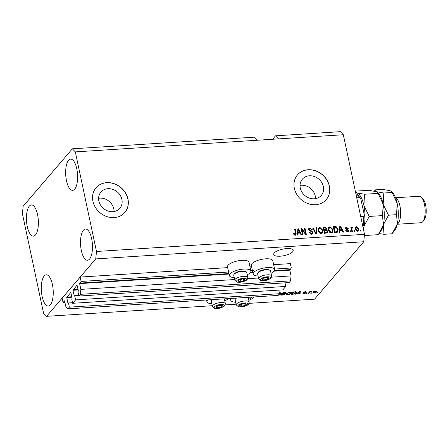 <?xml version="1.0" encoding="UTF-8"?>
<svg xmlns="http://www.w3.org/2000/svg" width="448" height="448" viewBox="0 0 448 448"><rect width="100%" height="100%" fill="white"/><g stroke="black" fill="none" stroke-linecap="round" stroke-linejoin="round"><path stroke-width="0.67" d="M72.654 303.302L75.583 299.886L285.779 286.434L282.85 289.85L72.654 303.302L71.764 299.113L72.156 298.217L70.818 292.393L66.735 297.567L67.922 303.156L68.466 302.96L69.356 307.154L67.894 308.862L65.906 306.824L64.529 300.826L63.045 302.523L64.966 302.4M63.045 302.523L62.121 298.155L80.175 277.077L227.668 267.641M67.894 308.862L278.09 295.411L279.552 293.703L69.356 307.154M278.79 290.108L279.552 293.703M68.466 302.96L72.526 302.702M285.018 282.839L285.779 286.434M80.175 277.077L81.105 281.445L79.621 283.612L80.847 289.38L80.343 294.33L78.882 296.038L77.991 291.844L78.383 290.948L77.045 285.124L72.962 290.298L74.295 296.122L74.693 295.697L78.753 295.434M74.693 295.697L75.583 299.886M78.882 296.038L289.078 282.582L290.545 280.874L80.343 294.33M271.522 277.178L291.043 275.923L290.545 280.874M80.847 289.38L234.651 279.535M247.699 278.701L258.474 278.012M274.047 271.169L289.822 270.161L291.043 275.923M289.822 270.161L291.301 267.994L274.596 269.063M81.105 281.445L229.527 271.947M250.774 270.586L253.35 270.424M273.666 264.695L290.371 263.626L291.301 267.994M249.844 266.218L251.49 266.112M107.929 188.692A12.477 10.769 40.6 0 0 100.901 192.074A12.477 10.769 40.6 0 0 100.464 204.96A12.477 10.769 40.6 0 0 112.818 211.686A12.477 10.769 40.6 0 0 119.846 208.309A12.477 10.769 40.6 0 0 120.282 195.423A12.477 10.769 40.6 0 0 107.929 188.692M114.055 211.54A12.477 10.769 40.6 0 0 99.831 198.139A12.477 10.769 40.6 0 0 98.594 198.29M309.366 175.801A12.477 10.769 40.6 0 0 302.338 179.183A12.477 10.769 40.6 0 0 301.902 192.063A12.477 10.769 40.6 0 0 314.255 198.794A12.477 10.769 40.6 0 0 321.283 195.412A12.477 10.769 40.6 0 0 321.72 182.532A12.477 10.769 40.6 0 0 309.366 175.801M315.498 198.643A12.477 10.769 40.6 0 0 301.274 185.248A12.477 10.769 40.6 0 0 300.031 185.399M308.162 169.753A18.956 16.363 40.6 0 0 297.478 174.888A18.956 16.363 40.6 0 0 296.811 194.471A18.956 16.363 40.6 0 0 315.588 204.697A18.956 16.363 40.6 0 0 326.273 199.556A18.956 16.363 40.6 0 0 326.934 179.978A18.956 16.363 40.6 0 0 308.162 169.753M326.239 199.595A18.956 16.363 40.6 0 0 326.861 180.029A18.956 16.363 40.6 0 0 308.095 169.826A18.956 16.363 40.6 0 0 297.444 174.927M106.719 182.644A18.956 16.363 40.6 0 0 96.04 187.785A18.956 16.363 40.6 0 0 95.374 207.362A18.956 16.363 40.6 0 0 114.15 217.594A18.956 16.363 40.6 0 0 124.83 212.453A18.956 16.363 40.6 0 0 125.496 192.875A18.956 16.363 40.6 0 0 106.719 182.644M124.802 212.486A18.956 16.363 40.6 0 0 125.418 192.92A18.956 16.363 40.6 0 0 106.658 182.717A18.956 16.363 40.6 0 0 96.006 187.818M286.709 248.573A9.951 3.332 168 0 0 273.706 254.458A9.951 3.332 168 0 0 280.174 256.206A9.951 3.332 168 0 0 293.177 250.32A9.951 3.332 168 0 0 286.709 248.573M27.272 226.52A15.641 5.908 86.3 0 1 31.405 204.915A15.641 5.908 86.3 0 1 37.542 214.53A15.641 5.908 86.3 0 1 33.404 236.135A15.641 5.908 86.3 0 1 27.272 226.52M66.494 180.734A15.641 5.908 86.3 0 1 70.633 159.13A15.641 5.908 86.3 0 1 76.77 168.739A15.641 5.908 86.3 0 1 72.632 190.344A15.641 5.908 86.3 0 1 66.494 180.734M81.351 250.622A15.641 5.908 86.3 0 1 85.49 229.023A15.641 5.908 86.3 0 1 91.627 238.633A15.641 5.908 86.3 0 1 87.489 260.238A15.641 5.908 86.3 0 1 81.351 250.622M42.123 296.414A15.641 5.908 86.3 0 1 46.262 274.809A15.641 5.908 86.3 0 1 52.399 284.424A15.641 5.908 86.3 0 1 48.261 306.029A15.641 5.908 86.3 0 1 42.123 296.414M247.212 274.786A10.993 3.679 168 0 0 250.27 272.642A10.993 3.679 168 0 0 250.863 271.006L249.01 262.27A10.993 3.679 168 0 0 239.708 260.562A10.993 3.679 168 0 0 228.094 265.205A10.993 3.679 168 0 0 227.494 266.84L229.354 275.576A10.993 3.679 168 0 0 234.231 277.542M250.863 271.006A10.993 3.679 168 0 0 241.562 269.298A10.993 3.679 168 0 0 229.947 273.941A10.993 3.679 168 0 0 229.354 275.576M258.054 276.018A10.993 3.679 -12 0 1 253.176 274.053L251.317 265.317A10.993 3.679 -12 0 1 251.916 263.682A10.993 3.679 -12 0 1 263.53 259.039A10.993 3.679 -12 0 1 272.832 260.747L274.686 269.483A10.993 3.679 -12 0 1 274.092 271.118A10.993 3.679 -12 0 1 271.034 273.258M253.176 274.053A10.993 3.679 -12 0 1 253.77 272.418A10.993 3.679 -12 0 1 265.384 267.775A10.993 3.679 -12 0 1 274.686 269.483M228.01 298.614A10.993 3.679 -12 0 1 227.853 298.81A10.993 3.679 -12 0 1 224.795 300.95M211.814 303.71A10.993 3.679 -12 0 1 206.937 301.745A10.993 3.679 -12 0 1 207.536 300.11A10.993 3.679 -12 0 1 207.71 299.914M248.618 299.426A10.993 3.679 168 0 0 251.675 297.282A10.993 3.679 168 0 0 251.832 297.091M231.532 298.39A10.993 3.679 168 0 0 231.358 298.581A10.993 3.679 168 0 0 230.759 300.222A10.993 3.679 168 0 0 235.637 302.182M72.346 148.826L75.326 151.889L96.499 251.485L95.743 258.91L46.553 316.327L43.568 313.264L22.4 213.668L23.156 206.248L72.346 148.826L254.514 137.166L257.499 140.23L343.33 134.736L364.498 234.332L363.742 241.752L314.552 299.174L249.094 303.363M75.326 151.889L257.499 140.23M278.516 138.886L275.537 135.822L272.586 139.261M275.537 135.822L340.346 131.673L343.33 134.736M248.808 300.317A9.951 3.332 168 0 0 253.826 296.962M279.367 292.824L281.4 293.266L281.114 293.933L278.163 295.322M286.199 293.983L286.3 294.454L286.423 293.619L290.002 292.124L291.592 292.611L291.306 293.278L289.901 294.23L287.762 294.734L286.177 294.235M297.405 293.367L295.557 294.207L299.695 291.536L300.311 291.497L300.093 293.916L299.432 293.955L299.544 293.233L297.405 293.367L297.338 293.054M317.604 292.449L316.658 292.858L317.604 292.449M95.743 258.91L363.742 241.752M46.553 316.327L212.24 305.721M225.271 304.886L236.062 304.198M316.422 291.178L316.59 291.967L314.037 293.054L312.917 292.729L313.146 292.208L315.683 291.138L316.59 291.967L316.809 291.469M311.713 292.83L310.761 293.233L311.713 292.83M309.674 292.393L308.851 293.356L308.213 293.395L309.798 291.547L311.735 291.486L309.674 292.393L309.557 291.833M307.334 293.11L306.382 293.513L307.334 293.11M303.548 293.132L304.164 293.434L305.234 293.098L303.643 292.404L305.508 291.788L306.51 292.225L304.315 292.331L305.911 293.009L303.895 293.703L302.882 293.205L303.481 293.138M305.234 293.098L305.15 292.538M305.844 292.298L305.687 291.301M304.248 292.034L304.382 292.471M296.257 292.947L292.824 294.381L291.015 294.498L293.194 291.95L295.859 291.827L296.576 292.23L296.257 292.947L296.072 292.074L295.87 292.286M285.096 293.63L285.208 294.162L282.71 295.03L280.823 295.148L283.007 292.606L284.906 292.482L286.042 293.014L284.9 293.591L285.208 294.162L284.861 293.401M302.053 229.852L303.083 234.718L302.45 234.763L301.146 228.648L301.829 228.603L305.446 233.313L304.41 228.435L305.049 228.396L306.348 234.511L305.67 234.556L302.053 229.852L301.739 230.216L302.702 234.746M312.995 232.361L312.698 233.733L311.444 234.265L308.952 232.333L309.574 232.21L311.343 233.548L312.194 233.206L312.362 232.422L308.571 229.79L308.846 228.491L309.999 227.998L312.267 229.706L311.646 229.824L310.167 228.71L309.366 229.029L309.215 229.762L309.546 230.367L311.741 230.961L312.995 232.361L312.525 233.901M317.016 227.629L316.389 233.867L315.728 233.912L312.592 227.914L313.253 227.87L315.874 233.178L316.355 227.674L317.016 227.629L316.109 233.884M318.399 228.2L319.575 227.73L322.666 230.72L322.51 232.954L321.216 233.643L319.206 232.798L318.136 230.737L318.539 228.01L319.883 227.366L322.98 230.356L322.543 233.016M328.591 227.545L329.767 227.074L332.858 230.065L332.702 232.299L331.408 232.988L329.398 232.142L328.328 230.087L328.731 227.354L330.075 226.716L333.172 229.701L332.73 232.366M354.732 230.53L354.917 231.403L354.278 231.442L354.094 230.569L354.732 230.53L354.536 231.426M358.814 228.855L358.557 230.866L357.599 231.314L355.398 229.118L355.667 227.153L356.625 226.705L358.814 228.855L358.389 231.028M295.187 235.306L294.14 234.937L293.462 233.486L294.078 233.363L295.064 234.59L295.602 234.086L294.622 229.062L295.254 229.023L296.139 233.173L295.999 234.948L295.187 235.306M293.53 233.772L294.756 234.954L295.602 234.086M96.499 251.485L364.498 234.332M339.965 230.507L339.814 232.372L339.153 232.411L339.814 226.173L340.43 226.134L343.689 232.12L343.028 232.165L342.104 230.373L339.965 230.507L339.534 232.389M348.74 230.423L348.516 231.538L347.536 231.958L345.716 230.625L346.332 230.502L347.446 231.319L348.124 230.574L345.386 228.71L345.593 227.741L346.534 227.349L348.253 228.53L347.637 228.648L346.69 227.987L346.007 228.581L348.74 230.423L348.337 231.7M347.698 231.454L348.124 230.574M345.694 228.945L346.091 228.206L345.694 228.945L345.974 229.298L346.287 228.934M350.431 230.804L350.616 231.678L349.983 231.717L349.798 230.843L350.431 230.804L350.235 231.7M351.96 229.253L352.447 231.56L351.814 231.599L350.868 227.153L351.506 227.114L351.658 227.825L352.24 226.985L352.89 227.186L352.789 227.836L351.882 228.34L351.646 229.617L352.066 231.588M351.904 227.153L352.24 226.985L351.926 227.349L352.582 227.55L352.89 227.186M352.341 227.786L351.568 228.704L351.646 229.617M360.623 230.154L360.808 231.028L360.175 231.067L359.985 230.194L360.623 230.154L360.427 231.05M338.1 229.348L337.758 232.053L334.617 232.702L333.312 226.587L336.045 226.526L338.1 229.348L337.596 232.21M327.785 231.319L327.527 232.775L324.425 233.352L323.126 227.237L325.024 227.119L327.034 228.547L326.62 229.874L327.785 231.319L327.354 232.943M326.794 229.712L326.312 230.238L327.471 231.683M298.004 233.195L297.858 235.054L297.192 235.099L297.853 228.855L298.474 228.816L301.734 234.808L301.067 234.847L300.143 233.055L298.004 233.195L297.573 235.071M293.77 233.727L294.078 233.363M294.756 234.954L295.294 234.45M294.689 229.404L295.254 229.023M294.946 229.387L295.826 233.537L296.139 233.173M295.826 233.537L295.82 235.11M339.774 226.514L340.43 226.134M340.122 226.492L343.202 232.154M340.256 226.789L339.707 230.143L341.432 230.031L341.746 229.667L340.256 226.789L340.021 229.779L341.746 229.667M339.909 228.329L340.217 227.965M339.707 230.143L340.021 229.779M345.828 230.905L346.332 230.502M346.024 230.866L347.133 231.683L347.446 231.319M347.133 231.683L347.81 230.938M345.453 227.948L346.534 227.349M346.22 227.713L347.945 228.894M345.974 229.298L348.426 230.787M350.941 227.494L351.506 227.114M351.193 227.478L351.344 228.189L351.658 227.825M352.027 228.15L351.568 228.704M355.522 227.354L356.625 226.705M356.311 227.069L358.501 229.214M356.222 227.595L355.723 229.438L357.174 231.039L358.014 230.412L358.187 228.939L356.742 227.343L356.222 227.595L356.037 229.074L357.482 230.675L358.014 230.412M355.723 229.438L356.037 229.074M357.174 231.039L357.482 230.675M333.385 226.923L335.731 226.89L336.045 226.526M335.731 226.89L337.786 229.712M334.102 227.259L333.794 227.623L334.79 232.31L336.969 231.846L337.534 230.888L337.462 229.376L336.073 227.259L334.102 227.259L335.098 231.946L337.277 231.482M334.79 232.31L335.098 231.946M335.882 232.238L336.19 231.879M329.767 227.074L330.075 226.716M332.858 230.065L333.172 229.701M329.23 227.898L328.658 230.418L330.938 232.635L332.237 231.801L332.528 229.723L331.968 228.357L330.232 227.427L329.23 227.898L328.966 230.054L331.251 232.271L332.237 231.801M328.658 230.418L328.966 230.054M330.938 232.635L331.251 232.271M323.193 227.578L324.71 227.483L326.721 228.911L327.034 228.547M326.721 228.911L326.312 230.238M326.463 232.764L327.146 231.364L325.629 230.378L324.453 230.457L324.906 232.602L326.771 232.4L325.858 232.882L326.172 232.518M324.453 230.457L324.139 230.821L324.598 232.96L325.858 232.882M325.73 229.93L326.418 228.687L324.957 227.847L323.91 227.914L324.302 229.74L326.038 229.572L325.114 230.031L325.427 229.667M323.91 227.914L323.602 228.278L323.988 230.104L325.114 230.031M323.988 230.104L324.302 229.74M324.598 232.96L324.906 232.602M319.575 227.73L319.883 227.366M322.666 230.72L322.98 230.356M319.038 228.553L318.466 231.073L320.746 233.29L322.045 232.456L322.336 230.378L321.776 229.012L320.04 228.082L319.038 228.553L318.774 230.709L321.059 232.926L322.045 232.456M318.466 231.073L318.774 230.709M320.746 233.29L321.059 232.926M312.771 228.245L313.253 227.87M312.939 228.234L315.56 233.542L315.874 233.178M316.322 228.015L316.708 227.993M309.036 232.618L309.574 232.21M309.26 232.574L311.035 233.912L311.343 233.548M311.035 233.912L312.194 233.206M308.7 228.693L309.999 227.998M309.686 228.362L311.959 230.07M309.366 229.029L309.215 229.762M308.902 230.126L309.232 230.731L309.546 230.367M309.232 230.731L311.427 231.325L311.741 230.961M311.427 231.325L312.682 232.725M301.218 228.984L301.829 228.603M301.515 228.967L305.138 233.677L305.446 233.313M304.483 228.777L305.049 228.396M304.741 228.76L305.967 234.534M297.814 229.202L298.474 228.816M298.161 229.18L301.241 234.836M298.295 229.471L297.746 232.831L299.471 232.719L299.785 232.355L298.295 229.471L298.06 232.467L299.785 232.355M297.948 231.011L298.262 230.647M297.746 232.831L298.06 232.467M317.218 292.477L317.29 292.813M313.516 292.186L313.191 292.158M315.386 291.166L313.594 292.572L313.41 291.698M313.695 291.738L314.283 292.79L315.935 292.023L315.935 290.746M315.935 292.023L315.437 291.402M311.326 292.852L311.399 293.194M308.734 292.79L308.851 293.356M311.198 291.424L311.27 291.766M310.01 291.53L310.111 292.012M306.947 293.132L307.02 293.474M296.145 293.826L296.218 294.162M300.048 291.514L300.093 293.916M299.908 293.042L299.51 293.065M299.488 292.953L299.544 293.233M299.079 292.281L297.87 293.059L299.589 292.947L299.779 291.782L299.079 292.281L299.012 291.973M297.802 292.757L297.87 293.059M292.768 294.101L292.824 294.381M293.58 292.208L291.911 294.157L294.851 293.619L295.624 292.981L295.478 292.135L293.518 291.934M291.788 293.597L291.911 294.157M294.594 291.861L294.655 292.141M295.411 291.822L295.898 292.415L295.714 291.542M291.239 292.253L291.306 293.278M287.7 294.448L287.762 294.734M286.793 293.849L286.339 293.731M289.699 292.152L287.056 293.586L286.843 294.084L286.653 293.21M286.961 293.126L288.014 294.437L290.679 293.311L290.903 292.751L289.755 292.421M290.774 292.141L290.903 292.751M284.866 293.44L284.575 293.642M283.326 292.583L282.738 293.619L284.508 293.485L285.365 293.098L285.258 292.046M282.615 293.059L282.738 293.619M285.365 293.098L283.388 292.863M282.363 293.356L282.481 293.916L281.719 294.812L283.623 294.661L284.57 294.207L284.469 293.126M281.596 294.246L281.719 294.812M284.57 294.207L282.481 293.916M281.053 292.902L281.114 293.933M279.653 294.605L279.709 294.885M279.507 292.807L279.423 293.087M280.582 292.79L280.711 293.406L279.563 293.076M278.432 295.014L280.487 293.961L280.711 293.406M221.654 305.245A3.315 1.109 168 0 0 220.27 305.178A3.315 1.109 168 0 0 217.067 305.978A3.315 1.109 168 0 0 215.981 307.255A3.315 1.109 168 0 0 218.086 307.72A3.315 1.109 168 0 0 221.29 306.914A3.315 1.109 168 0 0 222.376 305.642A3.315 1.109 168 0 0 221.654 305.245M221.301 305.29L217.067 305.978L215.981 307.255L218.086 307.72L221.29 306.914L222.376 305.642L221.301 305.29M212.733 299.594A6.636 2.223 168 0 0 211.59 300.569L212.066 299.925A5.992 2.005 -12 0 1 212.341 299.617M211.59 300.569A6.636 2.223 168 0 0 211.327 301.431L212.391 306.426A6.636 2.223 -12 0 1 216.418 303.414A6.636 2.223 -12 0 1 223.832 302.652A6.636 2.223 -12 0 1 225.372 303.671L224.347 298.85M217.672 305.754L218.086 307.72M220.931 305.222L221.29 306.914M244.07 279.082A3.315 1.109 168 0 0 242.682 279.009A3.315 1.109 168 0 0 239.484 279.815A3.315 1.109 168 0 0 238.398 281.086A3.315 1.109 168 0 0 240.503 281.551A3.315 1.109 168 0 0 243.706 280.75A3.315 1.109 168 0 0 244.793 279.474A3.315 1.109 168 0 0 244.07 279.082M243.712 279.126L242.682 279.009L239.484 279.815L238.398 281.086L240.503 281.551L243.706 280.75L244.793 279.474L243.712 279.126M234.007 274.406L234.483 273.762A5.992 2.005 -12 0 1 238.902 271.516A5.992 2.005 -12 0 1 244.58 271.124A5.992 2.005 -12 0 1 245.437 271.432L246.137 271.824A6.636 2.223 168 0 0 245.19 271.488A6.636 2.223 168 0 0 238.902 271.919A6.636 2.223 168 0 0 234.007 274.406A6.636 2.223 168 0 0 233.744 275.268L234.808 280.263A6.636 2.223 -12 0 1 238.834 277.25A6.636 2.223 -12 0 1 246.249 276.483A6.636 2.223 -12 0 1 247.789 277.502L246.725 272.507A6.636 2.223 168 0 0 246.137 271.824M240.089 279.591L240.503 281.551M243.348 279.059L243.706 280.75M267.893 277.558A3.315 1.109 168 0 0 266.504 277.486A3.315 1.109 168 0 0 263.306 278.292A3.315 1.109 168 0 0 262.22 279.563A3.315 1.109 168 0 0 264.326 280.028A3.315 1.109 168 0 0 267.529 279.222A3.315 1.109 168 0 0 268.615 277.95A3.315 1.109 168 0 0 267.893 277.558M267.534 277.603L266.504 277.486L263.306 278.292L262.22 279.563L264.326 280.028L267.529 279.222L268.615 277.95L267.534 277.603M257.83 272.877L258.306 272.233A5.992 2.005 -12 0 1 262.724 269.993A5.992 2.005 -12 0 1 268.402 269.601A5.992 2.005 -12 0 1 269.259 269.909L269.959 270.301A6.636 2.223 168 0 0 269.013 269.965A6.636 2.223 168 0 0 262.724 270.396A6.636 2.223 168 0 0 257.83 272.877A6.636 2.223 168 0 0 257.566 273.739L258.63 278.74A6.636 2.223 -12 0 1 262.657 275.727A6.636 2.223 -12 0 1 270.071 274.96A6.636 2.223 -12 0 1 271.611 275.979L270.547 270.984A6.636 2.223 168 0 0 269.959 270.301M263.911 278.062L264.326 280.028M267.17 277.536L267.529 279.222M245.476 303.722A3.315 1.109 168 0 0 244.093 303.649A3.315 1.109 168 0 0 240.89 304.455A3.315 1.109 168 0 0 239.803 305.726A3.315 1.109 168 0 0 241.909 306.197A3.315 1.109 168 0 0 245.112 305.39A3.315 1.109 168 0 0 246.198 304.119A3.315 1.109 168 0 0 245.476 303.722M245.123 303.766L244.093 303.649L240.89 304.455L239.803 305.726L241.909 306.197L245.112 305.39L246.198 304.119L245.123 303.766M236.555 298.066A6.636 2.223 168 0 0 235.413 299.046L235.889 298.402A5.992 2.005 -12 0 1 236.163 298.094M235.413 299.046A6.636 2.223 168 0 0 235.15 299.908L236.214 304.903A6.636 2.223 -12 0 1 240.24 301.89A6.636 2.223 -12 0 1 247.654 301.123A6.636 2.223 -12 0 1 249.194 302.142L248.17 297.326M241.494 304.231L241.909 306.197M244.754 303.699L245.112 305.39M356.731 197.786L359.772 197.59L360.685 198.358L364.274 214.603L363.787 216.49L360.746 216.686M363.11 226.083L362.886 225.378L362.818 226.425M362.6 225.4L362.886 225.378A19.908 7.521 -93.7 0 0 363.787 216.49M355.914 193.945L356.485 193.956L360.685 198.358M395.629 197.966A13.272 5.012 86.3 0 1 399.946 205.974A13.272 5.012 86.3 0 1 397.298 224.045A20.854 7.879 86.3 0 1 394.761 230.194L393.03 232.523M421.383 197.271L422.951 198.906A11.374 4.295 86.3 0 1 425.6 205.016A11.374 4.295 86.3 0 1 424.278 219.632L422.929 221.452A13.272 5.012 -93.7 0 0 424.469 204.406A13.272 5.012 -93.7 0 0 421.383 197.271A13.272 5.012 -93.7 0 0 419.266 196.246L395.55 197.764M397.247 224.252L420.958 222.734A13.272 5.012 -93.7 0 0 422.929 221.452M355.32 191.145L368.626 190.294L376.208 191.654L377.681 192.433L383.169 204.299L382.547 215.589L383.286 224.941L378.913 233.559L378.056 234.679L364.75 235.53L364.465 234.679M363.636 230.278L364.017 226.178L369.242 216.44L363.905 205.531L364.526 194.247L356.938 192.886L355.538 192.175M382.547 215.589L369.242 216.44M377.832 193.396L364.526 194.247M377.681 192.433L378.314 193.088A20.854 7.879 86.3 0 1 383.169 204.299A20.854 7.879 86.3 0 1 383.286 224.941A20.854 7.879 86.3 0 1 380.744 231.09L379.019 233.419M355.656 192.724A20.854 7.879 86.3 0 1 356.938 192.886A20.854 7.879 86.3 0 1 363.905 205.531A20.854 7.879 86.3 0 1 364.017 226.178A20.854 7.879 86.3 0 1 363.294 228.676M378.918 233.554L384.02 234.298L383.286 224.941L388.511 215.208L383.169 204.299L383.79 193.01L376.208 191.654L374.584 189.913L373.722 191.038M374.584 189.913L382.637 189.392L390.219 190.753L392.325 192.192A20.854 7.879 86.3 0 1 397.186 203.403A20.854 7.879 86.3 0 1 397.298 224.045L392.073 233.783L384.02 234.298M391.692 191.537L397.186 203.403L396.564 214.693L397.298 224.045M396.564 214.693L388.511 215.208M391.843 192.494L383.79 193.01M67.922 303.156L68.32 303.134M66.735 297.567L71.949 297.231M66.786 297.074L71.842 296.75M74.15 295.887L74.547 295.865M72.962 290.298L78.176 289.962M73.013 289.806L78.07 289.481M79.621 283.612L229.029 274.053M250.225 272.692L252.851 272.524M79.671 283.119L228.928 273.566M250.606 272.177L252.75 272.042M274.428 270.654L289.873 269.662M346.741 229.51L347.054 229.146M334.729 226.839L335.042 226.475M324.71 227.483L325.024 227.119M315.106 232.59L315.42 232.226M310.296 231.078L310.604 230.714M304.64 292.505L304.718 292.874M282.654 294.75L282.71 295.03M284.374 292.516L284.43 292.796M283.595 293.563L283.657 293.843M222.998 304.595A5.118 1.714 168 0 0 215.925 305.726A5.118 1.714 168 0 0 215.359 308.297A5.118 1.714 168 0 0 222.432 307.166A5.118 1.714 168 0 0 222.998 304.595M245.414 278.432A5.118 1.714 168 0 0 238.342 279.563A5.118 1.714 168 0 0 237.776 282.134A5.118 1.714 168 0 0 244.849 281.002A5.118 1.714 168 0 0 245.414 278.432M269.237 276.909A5.118 1.714 168 0 0 262.164 278.04A5.118 1.714 168 0 0 261.598 280.61A5.118 1.714 168 0 0 268.671 279.474A5.118 1.714 168 0 0 269.237 276.909M246.82 303.072A5.118 1.714 168 0 0 239.747 304.203A5.118 1.714 168 0 0 239.182 306.774A5.118 1.714 168 0 0 246.254 305.642A5.118 1.714 168 0 0 246.82 303.072M359.772 197.59A19.908 7.521 -93.7 0 0 356.205 193.928M206.567 299.986L206.937 301.745M230.39 298.463L230.759 300.222M295.473 234.394L295.165 234.758M352.022 227.942L351.708 228.306M305.278 292.992L305.094 292.118M304.282 292.404L304.097 291.53M212.391 306.426L214.732 308.381L219.554 308.207L223.726 306.617L224.767 305.726L225.372 303.671M234.808 280.263L237.149 282.218L241.965 282.044L246.142 280.448L247.184 279.563L247.789 277.502M258.63 278.74L260.971 280.689L265.787 280.521L269.965 278.925L271.006 278.04L271.611 275.979M236.214 304.903L238.554 306.858L243.376 306.684L247.548 305.088L248.59 304.203L249.194 302.142M363.328 225.714L364.364 215.342"/></g></svg>
